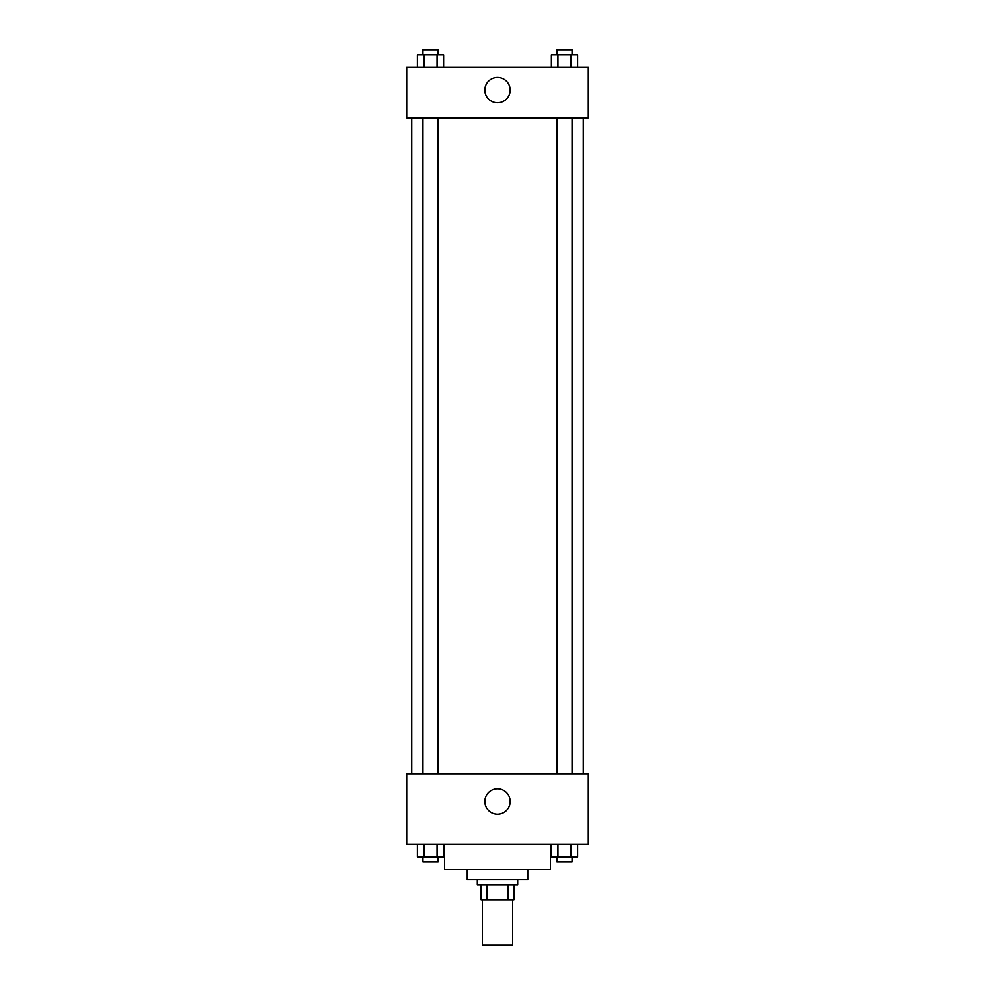 <?xml version="1.0" encoding="UTF-8"?>
<svg xmlns="http://www.w3.org/2000/svg" width="995" height="995" viewBox="0 0 995 995"><rect width="100%" height="100%" fill="white"/><g stroke="black" fill="none" stroke-linecap="round" stroke-linejoin="round"><path stroke-width="1.49" d="M482.364 899.841L482.364 945.25L512.636 945.25L512.636 899.841M508.122 884.704L508.122 899.841L481.107 899.841L481.107 884.704M508.122 899.841L513.893 899.841L513.893 884.704L513.893 899.841M517.686 879.667L517.686 884.704L477.314 884.704L477.314 879.667M486.878 884.704L486.878 899.841M527.773 869.568L527.773 879.667L467.227 879.667L467.227 869.568M550.471 844.345L550.471 869.568L444.529 869.568L444.529 844.345M588.306 844.345L406.694 844.345L406.694 773.712L588.306 773.712L588.306 844.345M497.5 814.121A12.649 12.649 0 0 1 486.543 795.142A12.649 12.649 0 0 1 508.457 795.142A12.649 12.649 0 0 1 497.5 814.121M583.269 117.858L583.269 773.712M556.926 773.712L556.926 117.858M438.074 117.858L438.074 773.712M588.306 117.858L406.694 117.858L406.694 67.411L588.306 67.411L588.306 117.858M510.149 90.11A12.649 12.649 0 0 1 491.169 101.067A12.649 12.649 0 0 1 491.169 79.152A12.649 12.649 0 0 1 510.149 90.11M577.61 67.411L577.61 54.8L551.392 54.8L551.392 67.411M571.055 54.8L571.055 67.411M557.946 54.8L557.946 67.411M556.926 54.8L556.926 49.75L572.063 49.75L572.063 54.8M443.608 67.411L443.608 54.8L417.39 54.8L417.39 67.411M437.054 54.8L437.054 67.411M423.945 54.8L423.945 67.411M422.937 54.8L422.937 49.75L438.074 49.75L438.074 54.8M577.61 844.345L577.61 856.956L551.392 856.956L551.392 844.345M571.055 844.345L571.055 856.956M557.946 844.345L557.946 856.956M572.063 856.956L572.063 862.006L556.926 862.006L556.926 856.956M443.608 844.345L443.608 856.956L417.39 856.956L417.39 844.345M437.054 844.345L437.054 856.956M423.945 844.345L423.945 856.956M438.074 856.956L438.074 862.006L422.937 862.006L422.937 856.956M411.731 117.858L411.731 773.712M572.063 773.712L572.063 117.858M422.937 117.858L422.937 773.712"/></g></svg>

